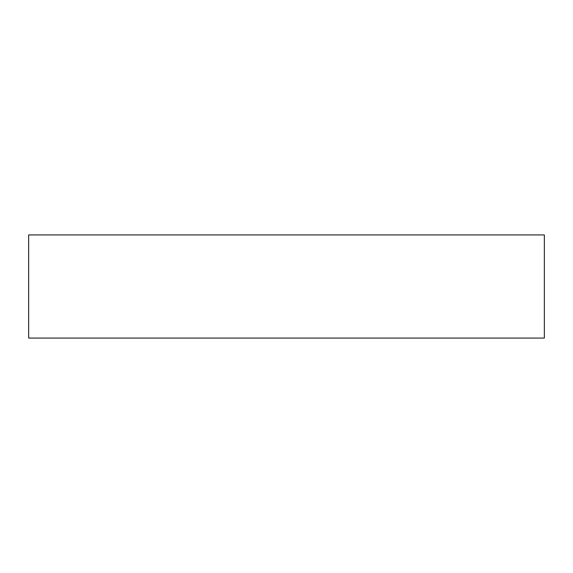<?xml version="1.0" encoding="UTF-8"?>
<svg xmlns="http://www.w3.org/2000/svg" width="573" height="573" viewBox="0 0 573 573"><rect width="100%" height="100%" fill="white"/><g stroke="black" fill="none" stroke-linecap="round" stroke-linejoin="round"><path stroke-width="0.86" d="M28.65 286.5L28.65 338.07L544.35 338.07L544.35 234.93L28.65 234.93L28.65 286.5"/></g></svg>
